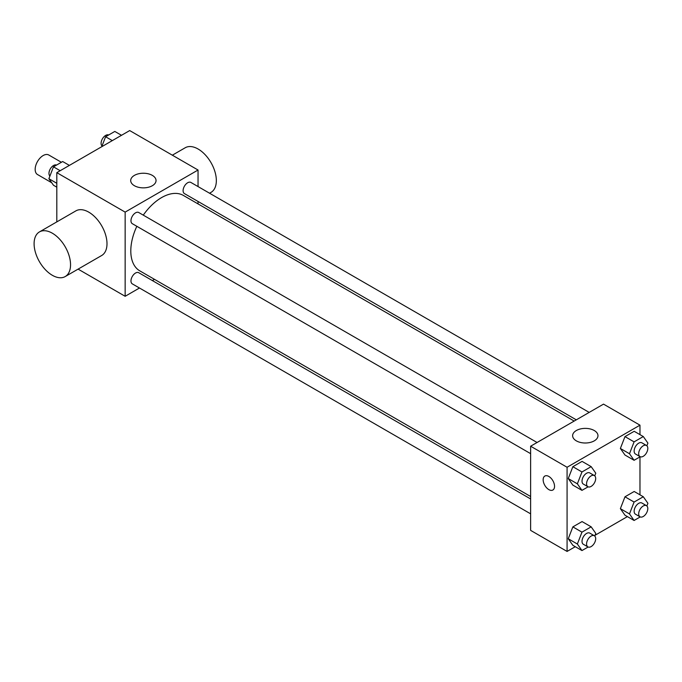 <?xml version="1.0" encoding="UTF-8"?>
<svg xmlns="http://www.w3.org/2000/svg" width="682" height="682" viewBox="0 0 682 682"><rect width="100%" height="100%" fill="white"/><g stroke="black" fill="none" stroke-linecap="round" stroke-linejoin="round"><path stroke-width="1.02" d="M61.389 162.282L48.78 155.002A11.279 6.513 120 0 0 40.085 158.019A11.279 6.513 120 0 0 35.166 169.366A11.279 6.513 120 0 0 37.501 174.532L51.704 182.733M56.811 221.889L56.811 172.657L129.699 130.569L198.044 170.023L198.044 186.578M139.478 288.009L125.147 296.286L78.098 269.117M154.49 279.347L152.367 280.566M136.835 226.296A43.554 25.149 120 0 0 130.799 250.933A43.554 25.149 120 0 0 139.819 270.873L530.63 496.505M574.184 421.067L183.373 195.436A43.554 25.149 120 0 0 143.28 215.137M198.044 201.454L198.044 203.901M125.147 296.286L125.147 212.111L198.044 170.023M589.188 412.405L190.875 182.435A6.445 3.717 120 0 0 185.913 184.166A6.445 3.717 120 0 0 183.1 190.645A6.445 3.717 120 0 0 184.43 193.594L576.307 419.839M530.63 498.96L138.753 272.715A6.445 3.717 120 0 0 133.791 274.437A6.445 3.717 120 0 0 130.978 280.924A6.445 3.717 120 0 0 132.317 283.874L530.63 513.836M530.63 453.658L132.317 223.687A6.445 3.717 -60 0 1 132.308 216.245A6.445 3.717 -60 0 1 138.753 212.528L537.066 442.49M125.147 212.111L56.811 172.657M134.414 185.717A12.668 7.314 180 0 1 130.697 180.551A12.668 7.314 180 0 1 143.373 173.237A12.668 7.314 180 0 1 156.042 180.551A12.668 7.314 180 0 1 148.216 187.303A12.668 7.314 180 0 1 134.414 185.717M39.437 231.923L75.89 210.874A25.771 14.876 60 0 1 95.744 217.78A25.771 14.876 60 0 1 106.997 243.721A25.771 14.876 60 0 1 101.661 255.52L65.208 276.56A25.771 14.876 60 0 1 39.437 261.683A25.771 14.876 60 0 1 39.437 231.923A25.771 14.876 60 0 1 59.3 238.828A25.771 14.876 60 0 1 70.544 264.761A25.771 14.876 60 0 1 65.208 276.56M209.553 193.219L211.002 192.392A25.771 14.876 -120 0 0 211.002 162.631A25.771 14.876 -120 0 0 185.231 147.747L172.341 155.189M575.276 546.7L567.074 551.431L530.63 530.383L530.63 446.216L603.519 404.128L639.972 425.167L639.972 434.639M627.397 516.606L595.045 535.285M624.976 455.03L620.373 448.475L624.976 436.616L634.183 431.297L624.976 436.616L620.373 448.475L624.976 455.03L634.09 460.29L629.486 453.735L634.09 441.876L643.297 436.557L647.9 443.104L646.868 445.764M572.854 545.302L568.259 538.754L572.854 526.888L582.061 521.577L572.854 526.888L568.259 538.754L572.854 545.302L581.968 550.562L577.364 544.014L581.968 532.148L591.175 526.836L595.778 533.384L594.747 536.043M639.972 456.897L639.972 494.825M567.074 551.431L567.074 467.255L639.972 425.167M624.976 515.208L620.373 508.661L624.976 496.794L634.183 491.483L624.976 496.794L620.373 508.661L624.976 515.208L634.09 520.468L629.486 513.921L634.09 502.054L643.297 496.743L647.9 503.29L646.868 505.95M572.854 485.115L568.259 478.568L572.854 466.701L582.061 461.39L572.854 466.701L568.259 478.568L572.854 485.115L581.968 490.375L577.364 483.828L581.968 471.97L591.175 466.65L595.778 473.197L594.747 475.857M567.074 467.255L530.63 446.216M576.341 440.862A12.668 7.314 180 0 1 572.624 435.696A12.668 7.314 180 0 1 585.301 428.381A12.668 7.314 180 0 1 597.969 435.696A12.668 7.314 180 0 1 590.143 442.447A12.668 7.314 180 0 1 576.341 440.862M554.543 486.326A8.056 4.646 60 0 1 552.88 490.017A8.056 4.646 60 0 1 544.824 485.362A8.056 4.646 60 0 1 544.824 476.062A8.056 4.646 60 0 1 551.03 478.218A8.056 4.646 60 0 1 554.543 486.326M552.88 490.017A8.056 4.646 60 0 1 544.824 485.362A8.056 4.646 60 0 1 544.824 476.062M588.114 486.829L581.968 490.375M594.354 475.567L589.794 472.933A6.445 3.717 120 0 0 584.832 474.663A6.445 3.717 120 0 0 582.019 481.142A6.445 3.717 120 0 0 583.349 484.092L587.91 486.726A6.445 3.717 120 0 0 594.354 483.001A6.445 3.717 120 0 0 594.354 475.567A6.445 3.717 120 0 0 589.384 477.289A6.445 3.717 120 0 0 586.571 483.777A6.445 3.717 120 0 0 587.91 486.726M577.364 483.828L568.259 478.568M581.968 471.97L572.854 466.701M591.175 466.65L582.061 461.39M640.236 456.735L634.09 460.29M646.468 445.474L641.915 442.84A6.445 3.717 120 0 0 636.954 444.57A6.445 3.717 120 0 0 634.141 451.058A6.445 3.717 120 0 0 635.471 454.007L640.031 456.633A6.445 3.717 120 0 0 646.468 452.916A6.445 3.717 120 0 0 646.468 445.474A6.445 3.717 120 0 0 641.506 447.196A6.445 3.717 120 0 0 638.693 453.683A6.445 3.717 120 0 0 640.031 456.633M629.486 453.735L620.373 448.475M634.09 441.876L624.976 436.616M643.297 436.557L634.183 431.297M588.114 547.015L581.968 550.562M594.354 535.745L589.794 533.119A6.445 3.717 120 0 0 584.832 534.841A6.445 3.717 120 0 0 582.019 541.329A6.445 3.717 120 0 0 583.349 544.279L587.91 546.904A6.445 3.717 120 0 0 594.354 543.187A6.445 3.717 120 0 0 594.354 535.745A6.445 3.717 120 0 0 589.384 537.476A6.445 3.717 120 0 0 586.571 543.955A6.445 3.717 120 0 0 587.91 546.904M577.364 544.014L568.259 538.754M581.968 532.148L572.854 526.888M591.175 526.836L582.061 521.577M640.236 516.922L634.09 520.468M646.468 505.66L641.915 503.026A6.445 3.717 120 0 0 636.954 504.757A6.445 3.717 120 0 0 634.141 511.236A6.445 3.717 120 0 0 635.471 514.185L640.031 516.82A6.445 3.717 120 0 0 646.468 513.094A6.445 3.717 120 0 0 646.468 505.66A6.445 3.717 120 0 0 641.506 507.382A6.445 3.717 120 0 0 638.693 513.87A6.445 3.717 120 0 0 640.031 516.82M629.486 513.921L620.373 508.661M634.09 502.054L624.976 496.794M643.297 496.743L634.183 491.483M56.811 187.175L53.477 185.257L48.874 178.71L53.477 166.843L62.684 161.532L69.385 165.394M56.811 183.287L48.874 178.71M60.178 170.713L53.477 166.843M56.538 165.078A6.445 3.717 120 0 0 51.653 167.047A6.445 3.717 120 0 0 48.968 173.39A6.445 3.717 120 0 0 49.905 176.05M101.729 146.715L105.599 136.75L114.806 131.438L121.507 135.3M112.3 140.62L105.599 136.75M108.66 134.985A6.445 3.717 120 0 0 103.775 136.963A6.445 3.717 120 0 0 101.089 143.305A6.445 3.717 120 0 0 102.027 145.957"/></g></svg>
